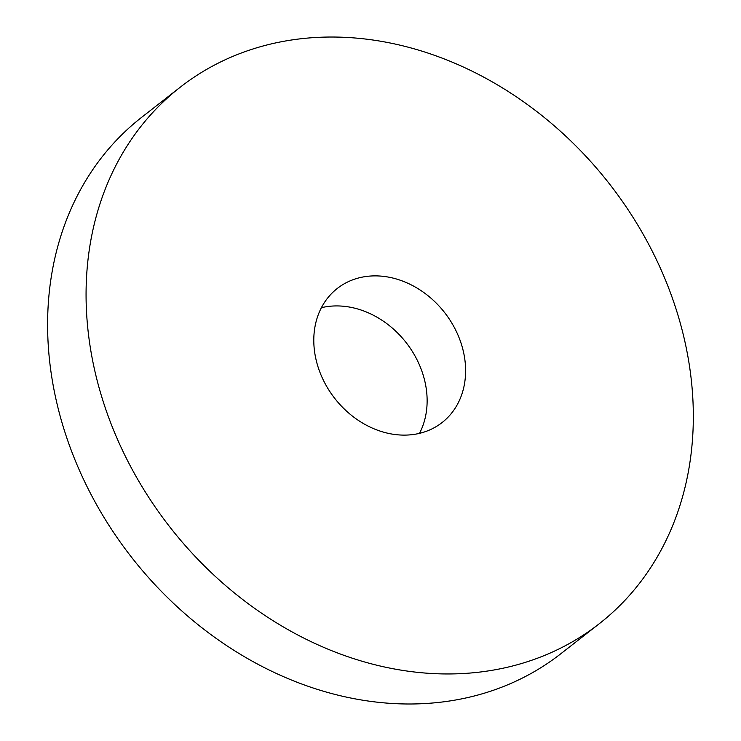 <?xml version="1.0" encoding="UTF-8"?>
<svg xmlns="http://www.w3.org/2000/svg" width="741" height="741" viewBox="0 0 741 741"><rect width="100%" height="100%" fill="white"/><g stroke="black" fill="none" stroke-linecap="round" stroke-linejoin="round"><path stroke-width="1.11" d="M335.265 37.05A340.388 278.829 52 0 0 180.211 87.216A340.388 278.829 52 0 0 169.93 527.101A340.388 278.829 52 0 0 599.182 623.792A340.388 278.829 52 0 0 660.277 267.964A340.388 278.829 52 0 0 335.265 37.05M376.095 275.884A85.095 69.71 52 0 0 337.331 288.425A85.095 69.71 52 0 0 334.756 398.399A85.095 69.71 52 0 0 442.071 422.574A85.095 69.71 52 0 0 457.345 333.617A85.095 69.71 52 0 0 376.095 275.884M180.211 87.216L141.744 117.254A340.388 278.829 52 0 0 131.463 557.139A340.388 278.829 52 0 0 560.715 653.831L599.182 623.792M419.517 433.346A85.095 69.71 52 0 0 411.672 350.391A85.095 69.71 52 0 0 337.618 305.931A85.095 69.71 52 0 0 321.409 307.691"/></g></svg>
